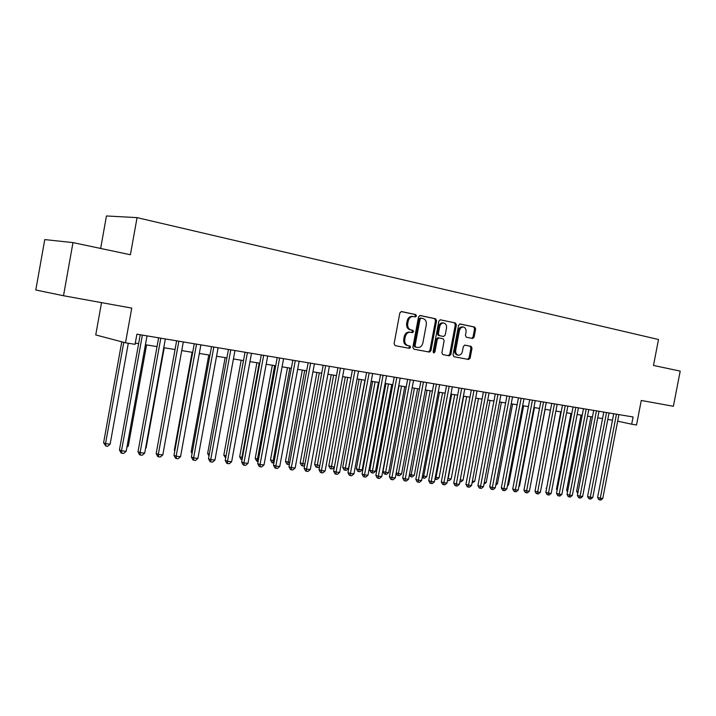 <?xml version="1.0" encoding="UTF-8"?>
<svg xmlns="http://www.w3.org/2000/svg" width="716" height="716" viewBox="0 0 716 716"><rect width="100%" height="100%" fill="white"/><g stroke="black" fill="none" stroke-linecap="round" stroke-linejoin="round"><path stroke-width="1.07" d="M416.479 315.953L415.772 314.575L401.515 311.55L399.832 312.973L394.104 343.689L395.142 345.649L409.454 348.343L410.608 347.341L409.892 345.98L408.057 345.631C405.525 344.817 404.433 342.731 404.782 339.393L405.256 336.851C406.115 333.665 407.851 332.135 410.474 332.269L412.407 332.654L413.544 331.651L412.828 330.282L411.002 329.915C408.469 329.065 407.377 326.97 407.726 323.632L408.21 321.081C409.042 317.931 410.76 316.409 413.347 316.526L415.361 316.946L416.479 315.953M414.582 316.785L415.423 315.801L414.707 314.422L401.121 311.541M408.469 348.155L409.552 347.144L408.845 345.792L407.01 345.443L408.057 345.631M411.557 332.484L412.488 331.481L411.781 330.112L409.946 329.745L411.002 329.915M472.578 338.507L474.108 337.138L475.648 328.957L474.735 327.078L460.093 323.972L458.58 325.359L453.031 354.85L453.98 356.72L468.631 359.477L470.152 358.09L472.014 348.218L471.092 346.356L464.854 345.13L463.333 346.517L462.402 351.44C461.713 354.026 460.334 355.27 458.276 355.163C456.289 354.527 455.439 352.854 455.734 350.151L459.377 330.756C460.057 328.214 461.408 326.979 463.431 327.06C465.463 327.695 466.331 329.387 466.035 332.135L465.427 335.356L466.358 337.236L472.578 338.507M63.509 295.735L35.8 289.998L44.759 239.591L72.987 242.599L63.509 295.735L131.753 308.104L125.506 342.794L135.073 344.333L136.899 334.193L633.078 416.972L631.682 424.212L636.533 424.991L641.268 400.468L673.38 406.285L680.2 371.103L653.484 365.446L658.496 339.509L137.069 217.628L106.46 215.964L100.643 248.452M72.987 242.599L130.393 254.744L137.069 217.628M436.581 320.723L435.596 318.781L420.176 315.505L418.538 316.92L412.864 347.242L413.875 349.175L429.358 352.093L430.96 350.67L436.581 320.723L435.516 320.562L434.531 318.62L419.791 315.496M440.43 319.801L455.439 322.988L456.387 324.894L450.829 354.429L449.263 355.834L442.855 354.626L441.888 352.737L444.153 340.691L443.186 338.784L438.872 337.925L437.306 339.33L434.934 351.941L433.824 352.925L433.135 351.592L438.836 321.198L440.313 319.784M101.529 302.626L95.738 334.936L125.506 342.794M617.648 421.169L631.682 424.212M135.297 343.098L138.627 343.635M145.42 344.736L157.028 346.616M163.767 347.699L175.044 349.524M181.73 350.607L192.694 352.379M199.316 353.444L209.976 355.172M216.554 356.228L226.909 357.902M233.425 358.958L243.503 360.587M249.974 361.634L259.765 363.209M266.182 364.247L275.714 365.786M282.068 366.816L291.34 368.319M297.65 369.331L306.672 370.79M312.937 371.801L321.717 373.224M327.928 374.226L336.466 375.605M342.624 376.598L350.947 377.95M357.06 378.934L365.151 380.241M371.219 381.225L379.095 382.496M385.119 383.463L392.789 384.707M398.758 385.673L406.232 386.882M412.156 387.839L419.433 389.012M425.313 389.96L432.401 391.106M438.237 392.055L445.137 393.165M450.937 394.104L457.658 395.187M463.413 396.118L469.956 397.174M475.675 398.096L482.047 399.125M487.721 400.047L493.933 401.05M499.562 401.962L505.621 402.938M511.206 403.842L517.104 404.791M522.653 405.686L528.408 406.616M533.912 407.511L539.515 408.415M544.983 409.301L550.452 410.179M555.876 411.056L561.201 411.915M566.598 412.792L571.78 413.624M577.141 414.492L582.197 415.307M587.514 416.166L592.445 416.963M597.726 417.822L602.532 418.6M607.786 419.442L612.466 420.202M412.443 316.4L412.291 316.374C409.704 316.257 407.995 317.77 407.153 320.92L408.21 321.081M409.946 329.745C407.413 328.895 406.321 326.8 406.679 323.462L407.153 320.92M410.349 332.251L409.418 332.09C406.795 331.955 405.059 333.486 404.209 336.672L405.256 336.851M407.01 345.443C404.477 344.62 403.385 342.543 403.735 339.214L404.209 336.672M428.365 351.905L429.904 350.473L435.516 320.562M421.187 318.173L420.041 319.157L415.065 345.747L415.772 347.099L417.723 347.466C420.319 347.6 422.046 346.088 422.896 342.901L426.288 324.822C426.647 321.52 425.581 319.434 423.093 318.575L421.187 318.173M421.098 318.164L420.095 318.011L418.985 318.996L420.041 319.157M417.697 347.466L414.716 346.902L414.009 345.551L418.985 318.996M440.063 319.792L455.439 322.988M448.261 355.646L449.755 354.232L455.304 324.733L454.356 322.827M438.836 337.916L437.807 337.746L436.241 339.151L433.878 351.744L434.934 351.941M433.332 352.612L433.878 351.744M446.507 328.179C446.802 325.386 445.898 323.668 443.804 323.023C441.727 322.934 440.349 324.178 439.66 326.765L438.362 333.692L439.338 335.607L443.651 336.475L445.209 335.07L446.507 328.179M443.804 323.023L442.739 322.862C440.662 322.773 439.275 324.017 438.595 326.594L439.66 326.765M442.622 336.305L438.273 335.428L437.297 333.513L438.595 326.594M463.431 327.06L462.348 326.899C460.325 326.809 458.983 328.044 458.303 330.595L459.377 330.756M458.276 355.163L457.202 354.966C455.215 354.33 454.365 352.666 454.66 349.963L458.303 330.595M467.62 359.289L469.078 357.893L470.94 348.039L470.018 346.177L464.639 345.112M471.781 338.346L473.025 336.959L474.565 328.787L473.652 326.917L459.779 323.972M121.774 341.809L103.596 442.81L105.529 443.669L110.13 444.144L128.307 343.241M123.779 342.338L105.529 443.669L105.879 446.059L103.596 442.81M110.13 444.144L107.722 446.247L105.879 446.059M140.229 334.748L119.456 449.89L121.496 450.803L142.377 335.106M126.186 451.268L123.698 453.425L121.827 453.246L121.496 450.803L126.186 451.268L147.022 335.876M121.827 453.246L121.004 452.879L119.456 449.89M127.153 445.88L128.307 445.996L146.565 344.924M128.307 445.996L126.92 447.214M145.652 447.769L146.118 447.822L164.233 347.779M146.118 447.822L145.554 448.305M192.112 352.281L174.337 450.06L174.892 450.283M174.785 450.901L174.337 450.06M158.621 337.818L138.009 451.733L140.094 452.646L160.805 338.176M144.686 453.103L142.224 455.233L140.39 455.054L140.094 452.646L144.686 453.103L165.351 338.937M140.39 455.054L139.548 454.687L138.009 451.733M176.628 340.816L156.186 453.541L158.308 454.454L178.857 341.192M162.8 454.893L160.357 457.005L158.558 456.835L158.308 454.454L162.8 454.893L183.305 341.935M158.558 456.835L157.708 456.468L156.186 453.541M194.26 343.761L173.979 455.313L176.145 456.217L196.524 344.136M180.539 456.656L178.123 458.741L176.36 458.571L176.145 456.217L180.539 456.656L200.883 344.861M176.36 458.571L175.492 458.204L173.979 455.313M211.533 346.642L191.414 457.05L193.606 457.945L213.824 347.027M197.92 458.374L195.513 460.442L193.794 460.272L193.606 457.945L197.92 458.374L218.103 347.734M193.794 460.272L192.917 459.914L191.414 457.05M208.795 354.975L191.154 451.787L192.291 452.244M192.058 453.505L191.154 451.787M228.449 349.462L208.49 458.75L210.719 459.645L230.785 349.856M214.943 460.057L212.562 462.106L210.871 461.945L210.719 459.645L214.943 460.057L234.964 350.554M210.871 461.945L209.985 461.578L208.49 458.75M225.146 357.615L207.64 453.479L209.332 454.141M208.983 456.029L207.64 453.479M245.033 352.227L225.227 460.415L227.491 461.301L247.396 352.621M231.635 461.713L229.263 463.735L227.607 463.574L227.491 461.301L231.635 461.713L251.495 353.31M227.607 463.574L226.704 463.216L225.227 460.415M241.185 360.211L223.813 455.134L226.041 455.985M243.458 360.578L226.005 456.19M225.665 458.016L223.813 455.134M261.286 354.939L241.632 462.044L243.923 462.93L263.676 355.342M247.987 463.333L245.642 465.337L244.013 465.176L243.923 462.93L247.987 463.333L267.695 356.013M244.013 465.176L243.1 464.818L241.632 462.044M256.91 362.752L239.672 456.763L242.438 457.658M259.21 363.119L241.874 457.605L241.963 459.779L241.086 459.448L239.672 456.763M277.217 357.597L257.715 463.646L260.042 464.532L279.634 358M264.016 464.926L261.689 466.904L260.096 466.751L260.042 464.532L264.016 464.926L283.572 358.662M260.096 466.751L259.174 466.393L257.715 463.646M272.34 365.241L255.227 458.356L258.521 459.305M274.667 365.616L257.456 459.198L257.527 461.355L256.632 461.015L255.227 458.356M258.127 461.417L257.527 461.355M287.474 367.693L270.487 459.923L274.282 460.916M289.828 368.069L272.787 462.894L271.883 462.554L270.487 459.923M273.897 463.001L272.787 462.894M302.331 370.091L285.469 461.462L289.738 462.491M304.703 370.476L287.769 464.407L286.856 464.066L285.469 461.462M289.38 464.442L287.769 464.407M316.911 372.445L300.174 462.966L304.909 464.04M319.309 372.83L302.465 465.883L301.543 465.552L300.174 462.966M304.658 465.409L303.924 466.035L302.465 465.883M331.231 374.763L314.61 464.451L319.784 465.561M333.638 375.148L316.902 467.342L315.971 467.011L314.61 464.451M319.64 466.376L318.334 467.485L316.902 467.342M345.282 377.028L328.787 465.901L334.39 467.056M347.716 377.421L331.078 468.774L330.139 468.443L328.787 465.901M334.336 467.342L332.475 468.908L331.078 468.774M359.083 379.256L342.704 467.324L345.076 468.148L348.513 468.497L364.954 380.205M361.535 379.659L344.996 470.17L344.047 469.848L342.704 467.324M348.513 468.497L346.374 470.314L344.996 470.17M372.642 381.449L356.38 468.729L358.761 469.544L362.144 469.893L378.46 382.389M375.103 381.852L358.662 471.549L357.705 471.226L356.38 468.729M362.144 469.893L360.014 471.692L358.662 471.549M385.951 383.606L369.805 470.108L372.213 470.922L375.533 471.262L391.733 384.537M388.439 384L372.087 472.909L371.13 472.578L369.805 470.108M375.533 471.262L373.421 473.043L372.087 472.909M399.036 385.718L383.006 471.459L385.423 472.274L388.69 472.605L404.773 386.64M401.533 386.121L385.28 474.234L384.313 473.911L383.006 471.459M388.69 472.605L386.586 474.368L385.28 474.234M414.403 388.197L398.409 473.598L401.613 473.929L417.589 388.716M396.225 472.873L398.409 473.598L398.248 475.54L397.273 475.218L396.172 473.169M401.613 473.929L399.528 475.675L398.248 475.54M427.049 390.247L411.163 474.905L414.322 475.227L430.182 390.748M409.48 474.35L411.163 474.905L410.984 476.829L409.319 475.218M414.322 475.227L412.246 476.954L410.984 476.829M292.835 360.211L273.485 465.212L275.839 466.089L295.278 360.613M279.741 466.483L277.432 468.443L275.866 468.291L275.839 466.089L279.741 466.483L299.145 361.258M275.866 468.291L274.935 467.933L273.485 465.212M308.157 362.761L288.96 466.751L291.331 467.629L310.628 363.173M295.153 468.004L292.862 469.947L291.331 469.803L291.331 467.629L295.153 468.004L314.413 363.809M291.331 469.803L290.383 469.445L288.96 466.751M323.185 365.267L304.13 468.255L306.529 469.132L325.673 365.688M310.279 469.508L308.005 471.432L306.502 471.28L306.529 469.132L310.279 469.508L329.387 366.306M306.502 471.28L305.544 470.931L304.13 468.255M337.925 367.729L319.014 469.741L321.43 470.609L340.44 368.149M325.118 470.976L322.862 472.882L321.386 472.739L321.43 470.609L325.118 470.976L344.083 368.758M321.386 472.739L320.419 472.39L319.014 469.741M352.388 370.145L333.62 471.191L336.064 472.059L354.921 370.566M339.679 472.417L337.442 474.305L335.992 474.162L336.064 472.059L339.679 472.417L358.501 371.165M335.992 474.162L335.016 473.813L333.62 471.191M366.592 372.508L347.958 472.614L350.419 473.482L369.134 372.938M353.964 473.831L351.744 475.701L350.33 475.567L350.419 473.482L353.964 473.831L372.651 373.519M350.33 475.567L349.345 475.218L347.958 472.614M380.527 374.835L362.028 474.019L364.507 474.878L383.087 375.265M367.988 475.218L365.786 477.071L364.399 476.937L364.507 474.878L367.988 475.218L386.542 375.837M364.399 476.937L363.406 476.596L362.028 474.019M394.203 377.117L375.846 475.388L378.343 476.247L396.789 377.547M381.762 476.588L379.578 478.422L378.209 478.288L378.343 476.247L381.762 476.588L400.172 378.111M378.209 478.288L377.207 477.939L375.846 475.388M407.637 379.364L389.415 476.74L391.929 477.59L410.241 379.793M395.286 477.921L393.111 479.747L391.768 479.613L391.929 477.59L395.286 477.921L413.562 380.348M391.768 479.613L390.766 479.273L389.415 476.74M420.829 381.565L402.732 478.064L405.265 478.915L423.442 381.995M408.567 479.237L406.411 481.045L405.095 480.91L405.265 478.915L408.567 479.237L426.709 382.541M405.095 480.91L404.084 480.57L402.732 478.064M433.789 383.722L415.826 479.371L418.368 480.212L436.42 384.161M421.608 480.534L419.469 482.315L418.18 482.19L418.368 480.212L421.608 480.534L439.624 384.698M418.18 482.19L417.16 481.85L415.826 479.371M446.515 385.843L428.687 480.642L431.238 481.483L449.156 386.291M434.424 481.796L432.303 483.568L431.032 483.443L431.238 481.483L434.424 481.796L452.306 386.81M431.032 483.443L430.003 483.112L428.687 480.642M439.481 392.252L423.702 476.185L426.808 476.498L442.56 392.744M422.503 475.791L423.702 476.185L423.514 478.091L422.234 477.223M426.808 476.498L424.749 478.216L423.514 478.091M451.707 394.23L436.035 477.438L439.087 477.751L454.723 394.713M435.292 477.205L436.035 477.438L435.82 479.335L434.943 479.049M439.087 477.751L437.046 479.46L435.82 479.335M463.717 396.163L448.153 478.682L451.152 478.986L466.689 396.646M447.858 478.583L447.509 480.418M451.152 478.986L449.129 480.678L447.93 480.552M460.218 479.917L463.028 480.203L478.458 398.552M463.028 480.203L461.015 481.877L459.869 481.761M459.028 387.938L441.316 481.904L443.893 482.736L461.677 388.376M447.017 483.049L444.913 484.804L443.66 484.678L443.893 482.736L447.017 483.049L464.773 388.895M443.66 484.678L442.631 484.347L441.316 481.904M471.316 389.987L453.729 483.139L456.316 483.971L473.983 390.426M459.395 484.276L457.3 486.012L456.074 485.895L456.316 483.971L459.395 484.276L477.026 390.936M456.074 485.895L455.036 485.555L453.729 483.139M483.398 392.001L465.937 484.347L468.533 485.18L486.075 392.449M471.558 485.475L469.481 487.202L468.273 487.086L468.533 485.18L471.558 485.475L489.064 392.941M468.273 487.086L467.235 486.755L465.937 484.347M495.275 393.979L477.93 485.546L480.543 486.37L497.96 394.426M483.506 486.665L481.447 488.375L480.257 488.258L480.543 486.37L483.506 486.665L500.896 394.919M480.257 488.258L479.219 487.927L477.93 485.546M472.372 481.152L474.699 481.394L490.021 400.414M474.699 481.394L472.023 482.987M506.946 395.93L489.726 486.719L492.348 487.533L509.64 396.378M495.266 487.829L493.217 489.52L492.053 489.404L492.348 487.533L495.266 487.829L512.531 396.861M492.053 489.404L491.006 489.082L489.726 486.719M484.32 482.378L486.182 482.566L501.406 402.258M486.182 482.566L483.98 484.195M518.429 397.845L501.325 487.873L503.948 488.688L521.132 398.293M506.821 488.974L504.789 490.648L503.643 490.541L503.948 488.688L506.821 488.974L523.969 398.767M503.643 490.541L502.596 490.209L501.325 487.873M496.072 483.577L497.477 483.721L512.602 404.066M497.477 483.721L495.776 485.135M529.715 399.725L512.728 489.001L515.368 489.816L532.427 400.181M518.187 490.093L516.173 491.767L515.046 491.65L515.368 489.816L518.187 490.093L535.219 400.647M515.046 491.65L513.99 491.328L512.728 489.001M507.626 484.759L508.593 484.857L523.62 405.847M508.593 484.857L507.42 485.824M540.822 401.578L523.951 490.12L526.591 490.925L543.534 402.034M529.375 491.203L527.37 492.859L526.26 492.751L526.591 490.925L529.375 491.203L546.281 402.49M526.26 492.751L525.195 492.42L523.951 490.12M518.984 485.922L519.53 485.976L534.458 407.601M519.53 485.976L518.867 486.522M551.741 403.403L534.986 491.221L537.635 492.026L554.461 403.86M540.365 492.295L538.378 493.933L537.286 493.825L537.635 492.026L540.365 492.295L557.173 404.307M537.286 493.825L536.23 493.503L534.986 491.221M530.162 487.059L545.127 409.319M562.49 405.193L545.843 492.295L548.501 493.1L565.219 405.65M551.186 493.369L549.217 494.989L548.134 494.89L548.501 493.1L551.186 493.369L567.878 406.097M548.134 494.89L547.078 494.568L545.843 492.295M550.389 410.17L535.765 487.14M573.06 406.957L556.529 493.36L559.187 494.156L575.798 407.413M561.836 494.425L559.876 496.036L558.82 495.928L559.187 494.156L561.836 494.425L578.412 407.851M558.82 495.928L557.755 495.606L556.529 493.36M560.753 411.843L546.603 488.321M546.505 488.813L546.174 488.196M583.468 408.693L567.045 494.407L569.712 495.203L586.207 409.149M572.317 495.454L570.366 497.056L569.327 496.958L569.712 495.203L572.317 495.454L588.776 409.579M569.327 496.958L568.253 496.635L567.045 494.407M570.965 413.499L556.475 489.252L557.272 489.484M557.093 490.397L556.475 489.252M593.707 410.402L577.391 495.436L580.067 496.224L596.446 410.859M582.627 496.483L580.694 498.067L579.665 497.969L580.067 496.224L582.627 496.483L598.988 411.288M579.665 497.969L578.6 497.647L577.391 495.436M581.025 415.119L566.625 490.29L567.77 490.63M567.519 491.937L566.625 490.29M603.785 412.085L587.576 496.448L590.253 497.235L606.533 412.541M592.776 497.486L590.852 499.061L589.85 498.963L590.253 497.235L592.776 497.486L609.03 412.962M589.85 498.963L588.776 498.64L587.576 496.448M590.924 416.721L576.613 491.319L578.098 491.749M577.776 493.449L576.613 491.319M613.71 413.741L597.6 497.45L600.285 498.229L616.458 414.197M602.774 498.479L600.858 500.037L599.865 499.938L600.285 498.229L602.774 498.479L618.919 414.609M599.865 499.938L598.791 499.625L597.6 497.45M414.707 314.422L415.772 314.575M408.845 345.792L409.892 345.98M411.781 330.112L412.828 330.282M406.679 323.462L407.726 323.632M403.735 339.214L404.782 339.393M429.904 350.473L430.96 350.67M434.531 318.62L435.596 318.781M414.009 345.551L415.065 345.747M414.716 346.902L415.772 347.099M416.631 347.269L417.688 347.457M455.304 324.733L456.387 324.894M449.755 354.232L450.829 354.429M436.241 339.151L437.306 339.33M437.297 333.513L438.362 333.692M438.273 335.428L439.338 335.607M442.551 336.296L443.625 336.466M454.66 349.963L455.734 350.151M470.018 346.177L471.092 346.356M470.94 348.039L472.014 348.218M469.078 357.893L470.152 358.09M473.652 326.917L474.735 327.078M474.565 328.787L475.648 328.957M473.025 336.959L474.108 337.138M412.291 316.374L413.347 316.526M409.418 332.09L410.474 332.269M420.095 318.011L421.151 318.164M437.807 337.746L438.872 337.925M442.577 336.296L443.651 336.475"/></g></svg>
